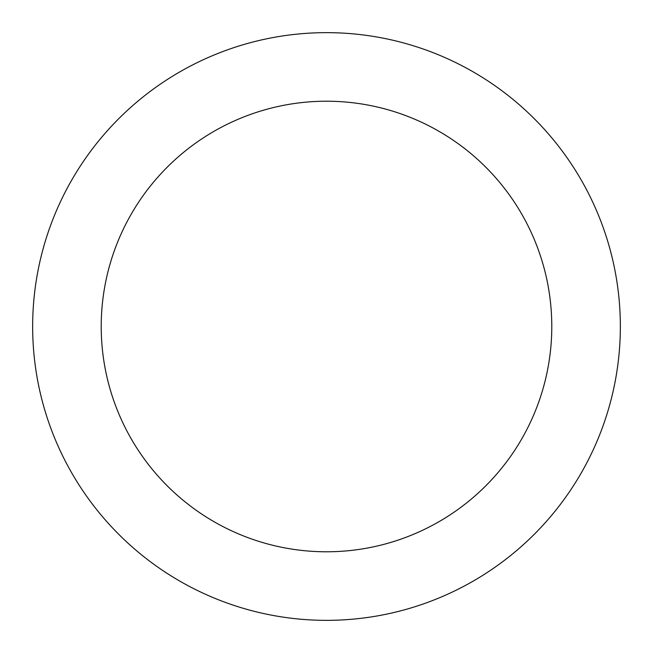 <?xml version="1.0" encoding="UTF-8"?>
<svg xmlns="http://www.w3.org/2000/svg" width="653" height="653" viewBox="0 0 653 653"><rect width="100%" height="100%" fill="white"/><g stroke="black" fill="none" stroke-linecap="round" stroke-linejoin="round"><path stroke-width="0.98" d="M326.5 620.35A293.85 293.85 0 0 0 620.35 326.5A293.85 293.85 0 0 0 326.5 32.65A293.85 293.85 0 0 0 32.65 326.5A293.85 293.85 0 0 0 326.5 620.35M326.5 551.785A225.285 225.285 0 0 0 551.785 326.5A225.285 225.285 0 0 0 326.5 101.215A225.285 225.285 0 0 0 101.215 326.5A225.285 225.285 0 0 0 326.5 551.785"/></g></svg>
